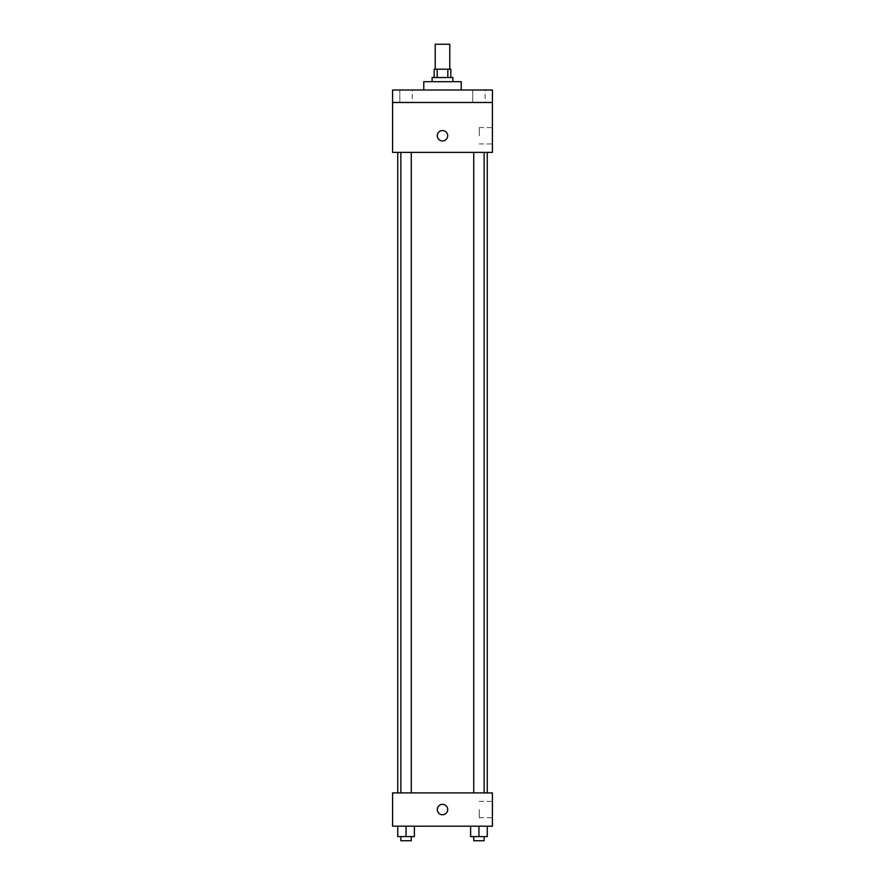 <?xml version="1.0" encoding="UTF-8"?>
<svg xmlns="http://www.w3.org/2000/svg" width="885" height="885" viewBox="0 0 885 885"><rect width="100%" height="100%" fill="white"/><g stroke="black" fill="none" stroke-linecap="round" stroke-linejoin="round"><path stroke-width="0.66" stroke-dasharray="4.42 3.32" d="M435.221 44.25L449.779 44.25M442.5 69.207L435.221 69.207L442.5 69.207M447.832 77.526L447.832 69.207L450.819 69.207L450.819 77.526L437.168 77.526L450.819 77.526M447.832 69.207L434.181 69.207L434.181 77.526L437.168 77.526L434.181 77.526M452.899 77.526L432.101 77.526M432.101 81.686L452.899 81.686L432.101 81.686M437.168 77.526L437.168 69.207M423.782 81.686L461.218 81.686M442.5 90.004L423.782 90.004L442.5 90.004M485.179 90.004L472.701 90.004L485.179 90.004L472.701 90.004L485.179 90.004L485.179 102.483L472.701 102.483L485.179 102.483L472.701 102.483L485.179 102.483L485.179 90.004M412.299 90.004L399.821 90.004L412.299 90.004L399.821 90.004L412.299 90.004L412.299 102.483L399.821 102.483L412.299 102.483L399.821 102.483L412.299 102.483L412.299 90.004M492.414 90.004L392.586 90.004L392.586 102.483L492.414 102.483L492.414 90.004M492.414 102.483L492.414 152.386L392.586 152.386L392.586 102.483L492.414 102.483L392.586 102.483M392.586 135.759L392.586 140.958L392.597 135.759M492.414 135.759L492.414 127.573L492.414 135.759M442.5 152.386L397.741 152.386L442.5 152.386M478.94 152.386L473.74 152.386L478.94 152.386M406.06 152.386L400.861 152.386L406.06 152.386M442.5 130.56A5.199 5.199 0 0 0 437.998 138.359A5.199 5.199 0 0 0 447.002 138.359A5.199 5.199 0 0 0 442.5 130.56A5.199 5.199 0 0 0 437.998 138.359A5.199 5.199 0 0 0 447.002 138.359A5.199 5.199 0 0 0 442.5 130.56M442.5 140.958A5.199 5.199 0 0 1 437.998 133.159A5.199 5.199 0 0 1 447.002 133.159A5.199 5.199 0 0 1 442.5 140.958M479.272 135.759L479.272 127.573L479.272 135.759M442.5 792.916L397.741 792.916L442.5 792.916M478.94 792.916L473.74 792.916L478.94 792.916M406.06 792.916L400.861 792.916L406.06 792.916M492.414 792.916L392.586 792.916L392.586 826.192L492.414 826.192L492.414 792.916M392.586 809.554L392.586 814.753L392.597 809.554M487.259 836.591L478.94 836.591L487.259 836.591L487.259 826.192L470.621 826.192L487.259 826.192L470.621 826.192L487.259 826.192L470.621 826.192L487.259 826.192L470.621 826.192L487.259 826.192L487.259 836.591L470.621 836.591L470.621 826.192L470.621 836.591L484.139 836.591L478.94 836.591L478.94 826.192L478.94 836.591L470.621 836.591L470.621 826.192M414.379 836.591L406.06 836.591L414.379 836.591L414.379 826.192L397.741 826.192L414.379 826.192L397.741 826.192L414.379 826.192L397.741 826.192L414.379 826.192L397.741 826.192L414.379 826.192L414.379 836.591L397.741 836.591L397.741 826.192L397.741 836.591L411.259 836.591L406.06 836.591L406.06 826.192L406.06 836.591L397.741 836.591L397.741 826.192M492.414 809.554L492.414 817.729L492.414 809.554M442.5 804.354A5.199 5.199 0 0 0 437.998 812.153A5.199 5.199 0 0 0 447.002 812.153A5.199 5.199 0 0 0 442.5 804.354A5.199 5.199 0 0 0 437.998 812.153A5.199 5.199 0 0 0 447.002 812.153A5.199 5.199 0 0 0 442.5 804.354M442.5 814.753A5.199 5.199 0 0 1 437.998 806.954A5.199 5.199 0 0 1 447.002 806.954A5.199 5.199 0 0 1 442.5 814.753M479.272 809.554L479.272 817.729L479.272 809.554M473.74 836.591L473.74 840.75L484.139 840.75L473.74 840.75L484.139 840.75L484.139 836.591L473.74 836.591L484.139 836.591M478.94 836.591L478.94 826.192M400.861 836.591L400.861 840.75L411.259 840.75L400.861 840.75L411.259 840.75L411.259 836.591L400.861 836.591L411.259 836.591M406.06 836.591L406.06 826.192M399.821 90.004L399.821 102.483L399.821 90.004M472.701 90.004L472.701 102.483L472.701 90.004M479.272 143.934L492.414 143.934M479.272 127.573L492.414 127.573M411.259 792.916L411.259 152.386M400.861 792.916L400.861 152.386M484.139 792.916L484.139 152.386M473.74 792.916L473.74 152.386M479.272 817.729L492.414 817.729M479.272 801.379L492.414 801.379"/><path stroke-width="1.33" d="M449.779 69.207L449.779 44.25L435.221 44.25L435.221 69.207M437.168 77.526L437.168 69.207L434.181 69.207L434.181 77.526M437.168 69.207L450.819 69.207L450.819 77.526M447.832 77.526L447.832 69.207M432.101 81.686L432.101 77.526L452.899 77.526L452.899 81.686M461.218 90.004L461.218 81.686L423.782 81.686L423.782 90.004M392.586 90.004L492.414 90.004L492.414 102.483L392.586 102.483L392.586 90.004M492.414 102.483L492.414 152.386L392.586 152.386L392.586 102.483M442.5 140.958A5.199 5.199 0 0 1 437.998 133.159A5.199 5.199 0 0 1 447.002 133.159A5.199 5.199 0 0 1 442.5 140.958M392.586 792.916L492.414 792.916L492.414 826.192L392.586 826.192L392.586 792.916M442.5 814.753A5.199 5.199 0 0 1 437.998 806.954A5.199 5.199 0 0 1 447.002 806.954A5.199 5.199 0 0 1 442.5 814.753M470.621 826.192L470.621 836.591L487.259 836.591L487.259 826.192L487.259 836.591M478.94 836.591L478.94 826.192M484.139 836.591L484.139 840.75L473.74 840.75L473.74 836.591M397.741 826.192L397.741 836.591L414.379 836.591L414.379 826.192L414.379 836.591M406.06 836.591L406.06 826.192M411.259 836.591L411.259 840.75L400.861 840.75L400.861 836.591M487.259 792.916L487.259 152.386M397.741 792.916L397.741 152.386M473.74 152.386L473.74 792.916M484.139 152.386L484.139 792.916M411.259 792.916L411.259 152.386M400.861 792.916L400.861 152.386"/></g></svg>
